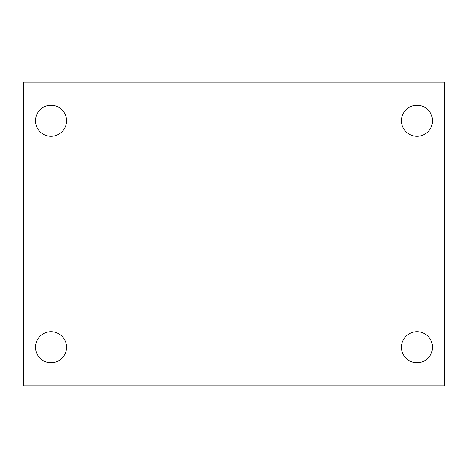 <?xml version="1.0" encoding="UTF-8"?>
<svg xmlns="http://www.w3.org/2000/svg" width="468" height="468" viewBox="0 0 468 468"><rect width="100%" height="100%" fill="white"/><g stroke="black" fill="none" stroke-linecap="round" stroke-linejoin="round"><path stroke-width="0.7" d="M23.4 82.093L444.6 82.093L444.6 385.907L23.4 385.907L23.4 82.093M51.018 331.707A15.538 15.538 0 0 1 66.555 347.238A15.538 15.538 0 0 1 51.018 362.776A15.538 15.538 0 0 1 35.486 347.238A15.538 15.538 0 0 1 51.018 331.707M416.982 331.707A15.538 15.538 0 0 1 432.514 347.238A15.538 15.538 0 0 1 416.982 362.776A15.538 15.538 0 0 1 401.445 347.238A15.538 15.538 0 0 1 416.982 331.707M416.982 105.224A15.538 15.538 0 0 1 432.514 120.762A15.538 15.538 0 0 1 416.982 136.293A15.538 15.538 0 0 1 401.445 120.762A15.538 15.538 0 0 1 416.982 105.224M51.018 105.224A15.538 15.538 0 0 1 66.555 120.762A15.538 15.538 0 0 1 51.018 136.293A15.538 15.538 0 0 1 35.486 120.762A15.538 15.538 0 0 1 51.018 105.224"/></g></svg>
